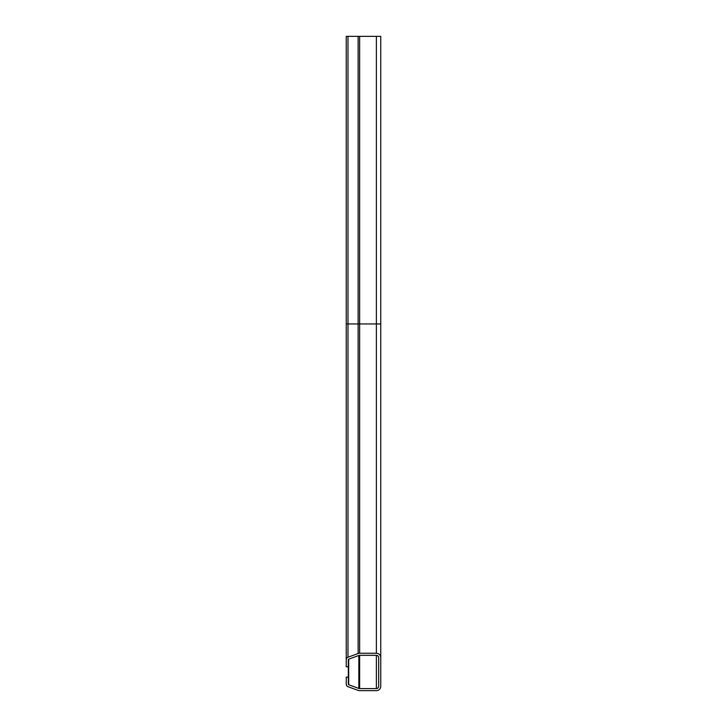 <?xml version="1.0" encoding="UTF-8"?>
<svg xmlns="http://www.w3.org/2000/svg" width="727" height="727" viewBox="0 0 727 727"><rect width="100%" height="100%" fill="white"/><g stroke="black" fill="none" stroke-linecap="round" stroke-linejoin="round"><path stroke-width="1.09" d="M347.988 686.697A2.644 2.644 0 0 1 346.243 684.207L346.243 677.137L348.315 677.137L348.315 684.207A0.573 0.573 0 0 0 348.696 684.752L358.838 688.442A2.299 2.299 0 0 0 359.629 688.578L376.386 688.578A2.299 2.299 0 0 0 378.685 686.279L378.685 657.635A2.299 2.299 0 0 0 376.386 655.336L359.629 655.336A2.299 2.299 0 0 0 358.838 655.472L348.696 659.162A0.573 0.573 0 0 0 348.315 659.707L348.315 666.777L346.243 666.777L346.243 659.707A2.644 2.644 0 0 1 347.988 657.217L358.129 653.528A4.371 4.371 0 0 1 359.629 653.264L376.386 653.264A4.371 4.371 0 0 1 380.757 657.635L380.757 686.279A4.371 4.371 0 0 1 376.386 690.65L359.629 690.65A4.371 4.371 0 0 1 358.129 690.386L347.988 686.697M346.243 659.707L346.243 36.35L380.757 36.35L380.757 657.635M348.315 666.777L348.315 677.137M346.243 323.951L347.988 323.951L347.988 36.35M376.386 655.336L376.386 688.578M359.629 655.336L359.629 688.578M347.988 657.217L347.988 323.951L358.129 323.951L358.129 653.528M358.838 655.472L358.838 688.442M348.696 659.162L348.696 684.752M358.129 36.35L358.129 323.951L380.757 323.951M376.386 36.35L376.386 653.264M359.629 36.35L359.629 653.264"/></g></svg>
